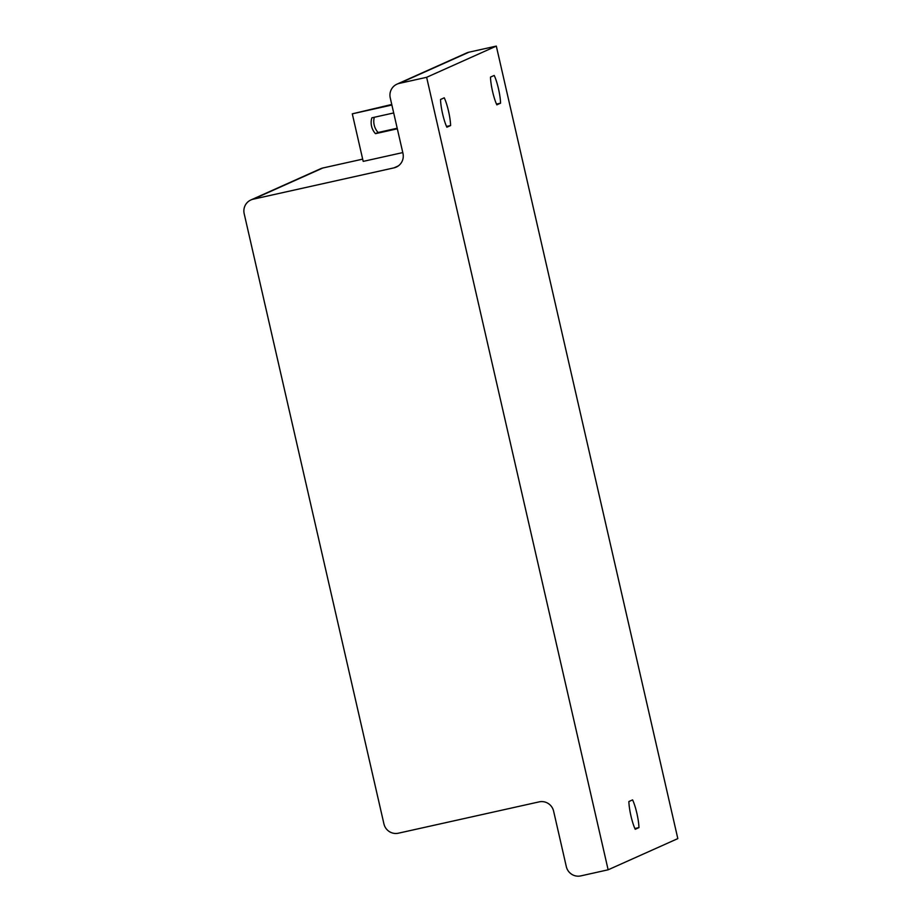 <?xml version="1.0" encoding="UTF-8"?>
<svg xmlns="http://www.w3.org/2000/svg" width="922" height="922" viewBox="0 0 922 922"><rect width="100%" height="100%" fill="white"/><g stroke="black" fill="none" stroke-linecap="round" stroke-linejoin="round"><path stroke-width="1.38" d="M253.181 199.198L393.948 167.873A12.205 12.009 65.9 0 0 402.96 153.375L390.248 97.893A12.205 12.009 65.9 0 1 399.261 83.395L426.632 77.31L608.14 869.803L580.768 875.9A12.205 12.009 65.9 0 1 566.315 866.622L553.615 811.153A12.205 12.009 65.9 0 0 539.151 801.875L398.385 833.2A12.205 12.009 65.9 0 1 383.932 823.922L244.18 213.697A12.205 12.009 65.9 0 1 253.181 199.198L322.873 167.988L362.669 159.137M391.758 104.463L352.296 113.832L363.187 161.385L402.776 152.579M397.002 84.144L466.682 52.946A12.205 12.009 65.9 0 1 468.941 52.197L496.313 46.1L426.632 77.31M494.215 75.443L490.492 77.102A18.302 3.181 -102.5 0 0 496.843 104.843L500.565 103.172A18.302 3.181 -102.5 0 0 494.215 75.443M444.254 97.813L440.532 99.484A18.302 3.181 -102.5 0 0 446.882 127.213L450.604 125.553A18.302 3.181 -102.5 0 0 444.254 97.813M632.584 799.881L628.873 801.541A18.302 3.181 -102.5 0 0 635.223 829.281L638.946 827.622A18.302 3.181 -102.5 0 0 632.584 799.881M496.313 46.1L677.82 838.605L608.14 869.803M250.922 199.947L320.602 168.738A12.205 12.009 65.9 0 1 322.873 167.988M634.878 828.521L638.946 827.622M446.536 126.452L450.604 125.553M496.497 104.082L500.565 103.172M397.336 128.803L375.473 133.667A16.273 16.008 65.9 0 1 371.843 117.82L393.706 112.945M352.296 113.832L391.885 105.027M397.198 128.239L378.101 132.491A16.273 16.008 65.9 0 1 374.297 117.267M375.473 133.667L378.101 132.491M398.281 165.925L393.948 167.873M468.941 52.197L399.261 83.395"/></g></svg>
